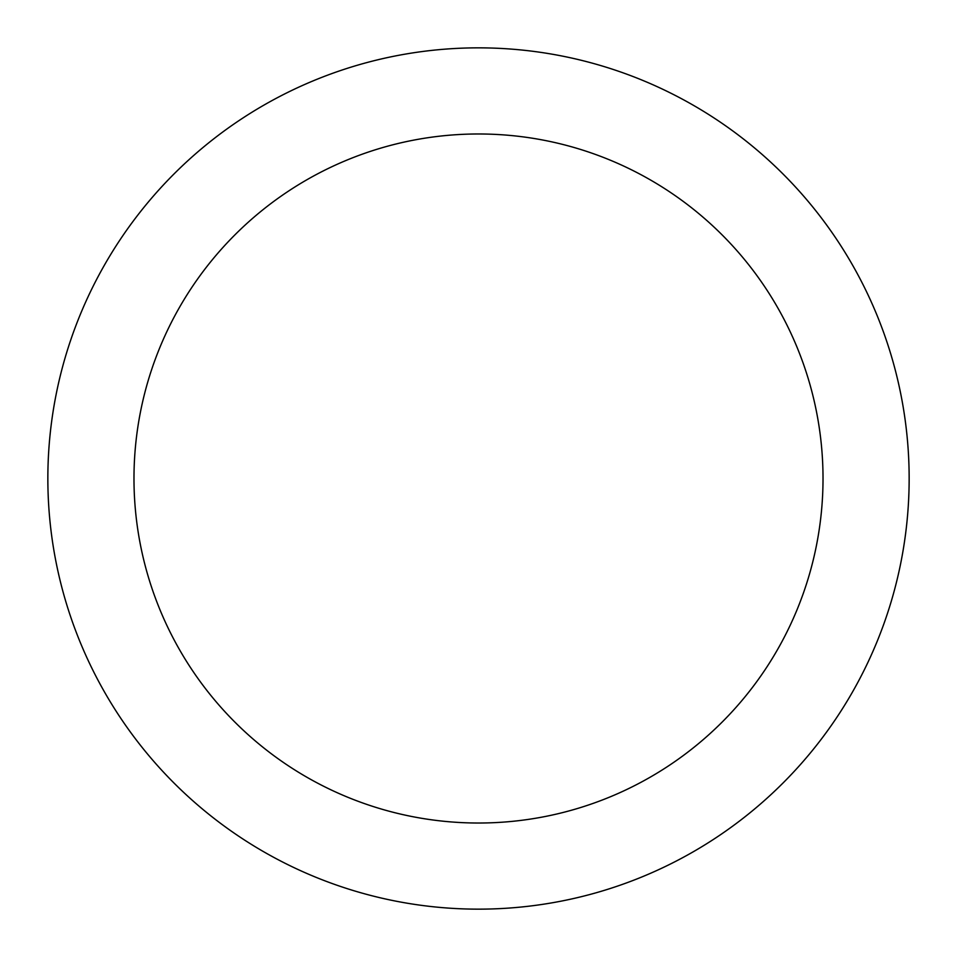<?xml version="1.0" encoding="UTF-8"?>
<svg xmlns="http://www.w3.org/2000/svg" width="957" height="957" viewBox="0 0 957 957"><rect width="100%" height="100%" fill="white"/><g stroke="black" fill="none" stroke-linecap="round" stroke-linejoin="round"><path stroke-width="1.44" d="M823.02 478.5A344.52 344.52 0 0 0 478.5 133.98A344.52 344.52 0 0 0 133.98 478.5A344.52 344.52 0 0 0 478.5 823.02A344.52 344.52 0 0 0 823.02 478.5M909.15 478.5A430.65 430.65 0 0 0 478.5 47.85A430.65 430.65 0 0 0 47.85 478.5A430.65 430.65 0 0 0 478.5 909.15A430.65 430.65 0 0 0 909.15 478.5"/></g></svg>
